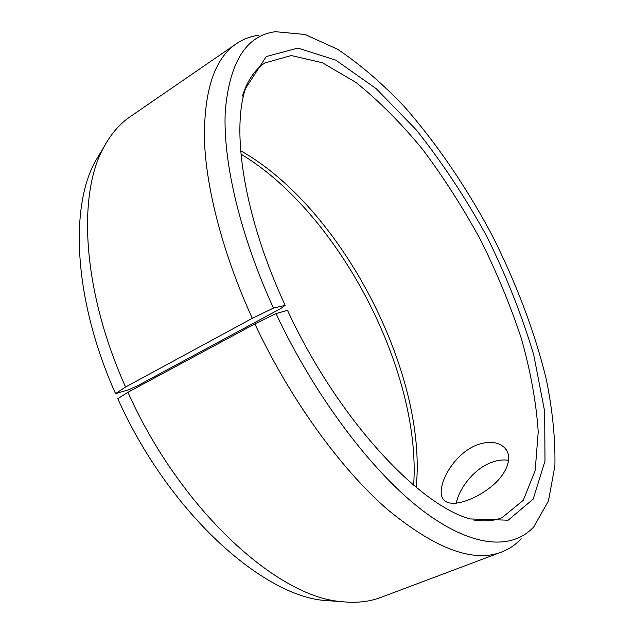 <?xml version="1.0" encoding="UTF-8"?>
<svg xmlns="http://www.w3.org/2000/svg" width="634" height="634" viewBox="0 0 634 634"><rect width="100%" height="100%" fill="white"/><g stroke="black" fill="none" stroke-linecap="round" stroke-linejoin="round"><path stroke-width="0.95" d="M473.693 520.007C484.431 521.711 493.87 520.95 502.009 517.716L523.272 500.305L535.167 470.602L538.226 431.873C536.261 402.661 530.658 371.611 521.417 338.714C510.425 305.469 496.779 272.469 480.477 239.715C462.939 207.611 443.681 177.536 422.712 149.497C401.021 123.099 378.76 100.735 355.928 82.412L322.413 62.758L291.244 55.523L264.798 62.996C254.876 69.51 247.403 80.542 242.378 96.083M280.735 308.536L285.165 305.35L273.468 308.084L252.292 318.308L125.572 387.017L115.531 393.619L128.861 389.72L137.832 385.615L280.735 308.536M273.468 308.084C239.66 234.2 222.819 161.012 225.252 111.307C229.563 61.91 246.301 35.377 275.465 31.7L305.081 34.49L337.447 49.198C359.763 64.082 381.922 83.07 403.898 106.147C436.303 142.912 466.109 186.721 491.429 234.001C515.719 281.821 534.597 331.336 546.207 378.95C552.563 410.182 555.455 439.211 554.893 466.038L548.434 500.995L533.78 526.878C512.407 549.963 472.782 548.442 422.727 510.639C372.84 472.805 315.288 397.256 276.012 313.561L287.495 310.359C337.137 417.592 417.838 504.593 470.048 518.929L508.135 520.205L533.178 499.101L544.994 461.061L544.669 411.482L533.773 355.056C521.941 315.407 506.281 275.853 486.809 236.419C465.602 197.871 442.128 162.407 416.379 130.018L376.334 88.792L335.861 60.159L297.901 48.081L266.264 56.545L245.517 88.514C231.125 131.555 244.272 217.153 285.165 305.35M276.012 313.561L254.876 323.903C289.873 398.675 339.84 467.686 386.478 508.626C434.639 548.584 472.98 563.071 501.494 552.071C509.078 549.163 515.64 544.725 521.172 538.749M258.513 35.25C250.446 36.368 243.052 39.205 236.331 43.762C214.657 58.344 204.013 90.234 204.402 139.432C206.05 188.472 222.764 253.449 252.292 318.308M254.876 323.903L127.933 392.272L117.813 398.691C168.065 511.424 261.755 595.698 324.917 600.509L336.202 601.246M101.424 151.193L95.568 160.87C69.463 207.207 73.806 300.381 115.531 393.619M127.933 392.272C180.207 509.276 276.804 596.745 340.846 601.547C355.769 603.275 369.099 601.896 380.852 597.418L501.494 552.071M236.331 43.762L130.105 116.759C119.715 123.836 110.958 133.98 103.833 147.207C77.34 194.21 82.174 290.269 125.572 387.017M413.661 485.169C421.444 371.159 338.897 212.929 240.944 154.078M416.205 487.292C427.601 372.847 341.037 206.914 240.666 150.773M475.722 445.456C487.982 440.701 497.563 441.415 504.466 447.58C513.849 456.599 506.82 475.04 489.559 487.974C472.338 501.074 451.63 507.192 444.616 500.606C433.482 491.968 450.703 455.798 475.722 445.456M508.714 460.371C502.976 459.365 496.747 460.236 490.034 462.979C473.321 469.731 458.881 488.893 456.306 503.23M324.917 600.509L340.846 601.547M95.568 160.87L103.833 147.207M504.466 447.58L506.495 450.116"/></g></svg>
